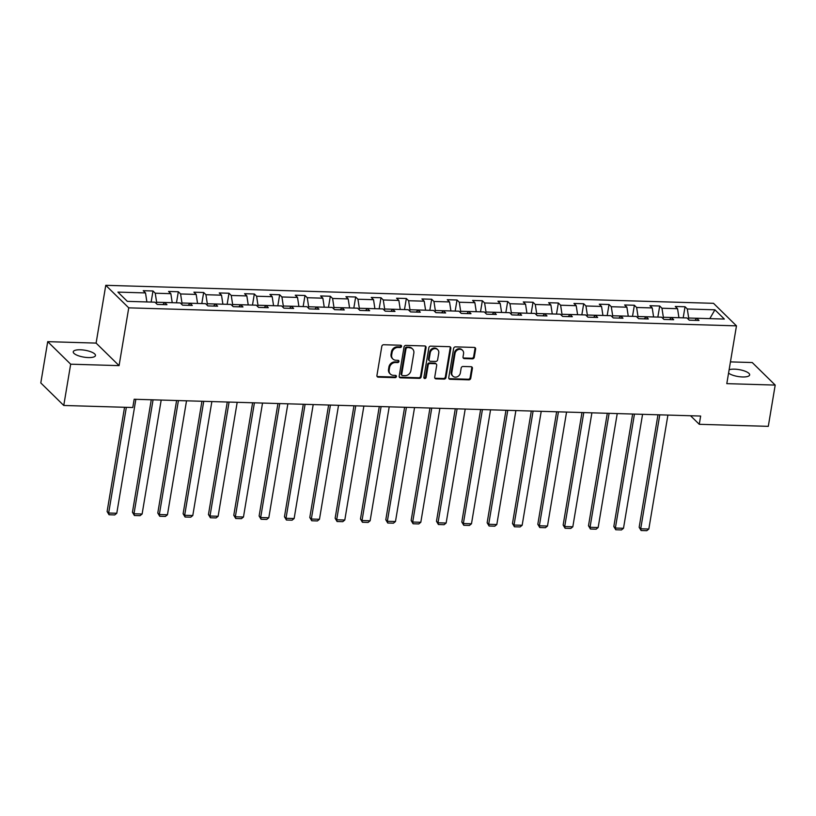 <?xml version="1.0" encoding="UTF-8"?>
<svg xmlns="http://www.w3.org/2000/svg" width="816" height="816" viewBox="0 0 816 816"><rect width="100%" height="100%" fill="white"/><g stroke="black" fill="none" stroke-linecap="round" stroke-linejoin="round"><path stroke-width="1.22" d="M401.543 346.412A1.214 1.051 134.5 0 0 400.615 345.239L383.683 344.74A1.724 1.499 134.5 0 0 381.817 346.31L376.931 375.482A1.724 1.499 134.5 0 0 378.257 377.155L395.199 377.655A1.214 1.051 134.5 0 0 395.576 375.391L393.383 375.319A5.528 4.804 134.5 0 1 390.374 374.085A5.528 4.804 134.5 0 1 389.15 369.985L389.558 367.557A5.528 4.804 134.5 0 1 395.525 362.518L397.718 362.579A1.214 1.051 134.5 0 0 398.096 360.315L395.903 360.254A5.528 4.804 134.5 0 1 392.904 359.009A5.528 4.804 134.5 0 1 391.67 354.909L392.078 352.481A5.528 4.804 134.5 0 1 398.045 347.443L400.238 347.514A1.214 1.051 134.5 0 0 401.543 346.412M392.904 359.009L392.282 358.397A5.528 4.804 134.5 0 1 391.048 354.307L391.456 351.869A5.528 4.804 134.5 0 1 397.423 346.841L399.616 346.902A1.214 1.051 134.5 0 0 400.891 345.29M377.063 376.411A1.724 1.499 134.5 0 0 377.635 376.543L394.577 377.043A1.214 1.051 134.5 0 0 395.852 375.431M390.374 374.085L389.762 373.473A5.528 4.804 134.5 0 1 388.528 369.373L388.936 366.945A5.528 4.804 134.5 0 1 394.903 361.906L397.096 361.978A1.214 1.051 134.5 0 0 398.371 360.356M728.566 373.116A11.271 3.488 9.5 0 0 742.519 376.961A11.271 3.488 9.5 0 0 749.659 374.921A11.271 3.488 9.5 0 0 734.573 369.169A11.271 3.488 9.5 0 0 729.127 369.76M80.386 349.778A11.271 3.488 9.5 0 0 73.246 351.818A11.271 3.488 9.5 0 0 88.332 357.571A11.271 3.488 9.5 0 0 95.472 355.531A11.271 3.488 9.5 0 0 80.386 349.778M472.393 358.856A1.724 1.499 134.5 0 0 474.259 357.275L475.636 349.095A1.724 1.499 134.5 0 0 474.31 347.432L455.501 346.871A1.724 1.499 134.5 0 0 453.635 348.442L448.749 377.614A1.724 1.499 134.5 0 0 450.075 379.287L468.884 379.838A1.724 1.499 134.5 0 0 470.75 378.267L472.403 368.383A1.724 1.499 134.5 0 0 471.087 366.71L463.029 366.476A1.724 1.499 134.5 0 0 461.162 368.047L460.346 372.953A4.621 4.019 134.5 0 1 457.266 376.788A4.621 4.019 134.5 0 1 452.839 376.125A4.621 4.019 134.5 0 1 451.819 372.698L455.032 353.491A4.621 4.019 134.5 0 1 458.102 349.656A4.621 4.019 134.5 0 1 462.529 350.319A4.621 4.019 134.5 0 1 463.559 353.746L463.029 356.949A1.724 1.499 134.5 0 0 464.345 358.612L472.393 358.856L471.781 358.244A1.724 1.499 134.5 0 0 473.637 356.674L475.014 348.483A1.724 1.499 134.5 0 0 474.881 347.565M726.801 383.642L775.2 385.081L768.295 426.35L699.271 424.31L700.648 416.048L134.171 399.259L132.784 407.521L63.76 405.47L70.676 364.191L119.075 365.629L128.744 307.846L736.471 325.859L726.801 383.642M426.054 347.626A1.724 1.499 134.5 0 0 424.728 345.953L405.919 345.403A1.724 1.499 134.5 0 0 404.053 346.973L399.177 376.145A1.724 1.499 134.5 0 0 400.493 377.818L419.312 378.369A1.724 1.499 134.5 0 0 421.168 376.798L426.054 347.626L425.432 347.014A1.724 1.499 134.5 0 0 425.309 346.096M430.705 346.137L449.524 346.688A1.724 1.499 134.5 0 1 450.84 348.361L445.964 377.533A1.724 1.499 134.5 0 1 444.098 379.103L436.05 378.869A1.724 1.499 134.5 0 1 434.724 377.196L436.703 365.364A1.724 1.499 134.5 0 0 435.377 363.701L430.042 363.538A1.724 1.499 134.5 0 0 428.176 365.119L426.115 377.431A1.214 1.051 134.5 0 1 423.881 377.369L428.849 347.708A1.724 1.499 134.5 0 1 430.705 346.137M128.744 307.846L105.774 285.314L713.51 303.317L736.471 325.859M683.186 317.842L685.042 306.755L675.291 306.469L677.555 308.693L661.97 308.234L659.705 306.01L649.954 305.714L652.229 307.938L636.633 307.479L634.369 305.255L624.628 304.97L626.892 307.193L611.296 306.724L609.032 304.511L599.291 304.215L601.555 306.439L585.959 305.98L583.695 303.756L573.954 303.47L576.218 305.694L560.623 305.225L558.358 303.001L548.617 302.716L550.882 304.939L535.286 304.48L533.021 302.257L523.28 301.961L525.545 304.184L509.949 303.725L507.685 301.502L497.944 301.216L500.208 303.44L484.622 302.971L482.348 300.747L472.607 300.461L474.871 302.685L459.286 302.226L457.021 300.002L447.27 299.717L449.534 301.93L433.949 301.471L431.684 299.248L421.933 298.962L424.198 301.186L408.612 300.727L406.348 298.503L396.596 298.207L398.871 300.431L383.275 299.972L381.011 297.748L371.27 297.463L373.534 299.686L357.938 299.217L355.674 296.993L345.933 296.708L348.197 298.931L332.602 298.472L330.337 296.249L320.596 295.953L322.861 298.177L307.265 297.718L305 295.494L295.259 295.208L297.524 297.432L281.928 296.973L279.664 294.749L269.923 294.454L272.187 296.677L256.601 296.218L254.327 293.995L244.586 293.709L246.85 295.933L231.265 295.463L229 293.24L219.249 292.954L221.513 295.178L205.928 294.719L203.663 292.495L193.912 292.199L196.177 294.423L180.591 293.964L178.327 291.74L168.575 291.455L170.85 293.678L155.254 293.209L152.99 290.986L143.249 290.7L145.513 292.924L117.902 292.108L127.337 301.359L154.948 302.185L157.213 304.409L166.954 304.694L164.689 302.471L156.631 302.257L156.407 303.613M685.042 306.755L687.307 308.978L714.918 309.805L724.343 319.056L696.742 318.24L699.006 320.464L689.255 320.178L686.99 317.954L671.405 317.485L673.669 319.709L663.928 319.423L661.654 317.2L646.068 316.741L648.332 318.964L638.591 318.668L636.327 316.445L620.731 315.986L622.996 318.209L613.255 317.924L610.99 315.7L595.394 315.231L597.659 317.455L587.918 317.169L585.653 314.945L570.058 314.486L572.322 316.71L562.581 316.414L560.317 314.201L544.721 313.732L546.985 315.955L537.244 315.67L534.98 313.446L519.384 312.987L521.659 315.211L511.907 314.915L509.643 312.691L494.057 312.232L496.322 314.456L486.571 314.17L484.306 311.947L468.721 311.477L470.985 313.701L461.234 313.415L458.969 311.192L443.384 310.733L445.648 312.956L435.897 312.661L433.633 310.437L418.047 309.978L420.311 312.202L410.57 311.916L408.306 309.692L392.71 309.233L394.975 311.447L385.234 311.161L382.969 308.938L367.373 308.479L369.638 310.702L359.897 310.417L357.632 308.193L342.037 307.724L344.301 309.947L334.56 309.662L332.296 307.438L316.7 306.979L318.964 309.203L309.223 308.907L306.959 306.683L291.363 306.224L293.627 308.448L283.886 308.162L281.622 305.939L266.026 305.47L268.301 307.693L258.55 307.408L256.285 305.184L240.7 304.725L242.964 306.949L233.213 306.653L230.948 304.439L215.363 303.97L217.627 306.194L207.876 305.908L205.612 303.685L190.026 303.226L192.29 305.449L182.549 305.153L180.275 302.93L164.689 302.471L162.884 304.572M671.384 317.506L663.347 317.271L663.122 318.628M678.932 317.71L677.555 308.693M663.347 317.271L661.97 308.234M671.405 317.485L669.589 319.586M644.252 318.842L646.068 316.741L638.01 316.516L637.786 317.883M653.596 316.965L652.229 307.938M638.01 316.516L636.633 307.479M618.926 318.087L620.731 315.986L612.673 315.772L612.449 317.128M628.259 316.21L626.892 307.193M612.673 315.772L611.296 306.724M595.374 315.262L587.336 315.017L587.112 316.384M602.922 315.455L601.555 306.439M587.336 315.017L585.959 305.98M595.394 315.231L593.589 317.342M570.037 314.507L562 314.272L561.775 315.629M577.595 314.711L576.218 305.694M562 314.272L560.623 305.225M570.058 314.486L568.252 316.588M542.915 315.833L544.721 313.732L536.663 313.517L536.438 314.874M552.259 313.956L550.882 304.939M536.663 313.517L535.286 304.48M517.579 315.088L519.384 312.987L511.336 312.763L511.102 314.129M526.922 313.201L525.545 304.184M511.336 312.763L509.949 303.725M494.037 312.253L485.999 312.018L485.765 313.375M501.585 312.457L500.208 303.44M485.999 312.018L484.622 302.971M494.057 312.232L492.242 314.333M468.7 311.498L460.663 311.263L460.428 312.63M476.248 311.702L474.871 302.685M460.663 311.263L459.286 302.226M468.721 311.477L466.905 313.579M443.363 310.753L435.326 310.508L435.101 311.875M450.911 310.957L449.534 301.93M435.326 310.508L433.949 301.471M443.384 310.733L441.568 312.834M416.231 312.079L418.047 309.978L409.989 309.764L409.765 311.12M425.575 310.202L424.198 301.186M409.989 309.764L408.612 300.727M392.69 309.254L384.652 309.009L384.428 310.376M400.238 309.448L398.871 300.431M384.652 309.009L383.275 299.972M392.71 309.233L390.905 311.335M365.568 310.58L367.373 308.479L359.315 308.264L359.091 309.621M374.901 308.703L373.534 299.686M359.315 308.264L357.938 299.217M342.016 307.744L333.979 307.51L333.754 308.866M349.574 307.948L348.197 298.931M333.979 307.51L332.602 298.472M342.037 307.724L340.231 309.825M316.679 307L308.642 306.755L308.417 308.122M324.238 307.204L322.861 298.177M308.642 306.755L307.265 297.718M316.7 306.979L314.894 309.08M291.353 306.245L283.315 306.01L283.081 307.367M298.901 306.449L297.524 297.432M283.315 306.01L281.928 296.973M291.363 306.224L289.558 308.326M264.221 307.581L266.026 305.47L257.978 305.255L257.744 306.622M273.564 305.694L272.187 296.677M257.978 305.255L256.601 296.218M240.679 304.745L232.642 304.511L232.407 305.867M248.227 304.949L246.85 295.933M232.642 304.511L231.265 295.463M240.7 304.725L238.884 306.826M215.342 303.991L207.305 303.756L207.07 305.113M222.89 304.195L221.513 295.178M207.305 303.756L205.928 294.719M215.363 303.97L213.547 306.071M188.21 305.327L190.026 303.226L181.968 303.001L181.744 304.368M197.554 303.44L196.177 294.423M181.968 303.001L180.591 293.964M172.217 302.695L170.85 293.678M156.631 302.257L155.254 293.209M146.88 301.94L145.513 292.924M119.075 365.629L96.104 343.097L47.705 341.659L70.676 364.191M47.705 341.659L40.8 382.939L63.76 405.47M775.2 385.081L752.24 362.539L730.442 361.896M96.104 343.097L105.774 285.314M690.55 415.752L699.271 424.31M696.721 318.26L688.684 318.026L688.449 319.382M709.808 318.628L714.918 309.805M688.684 318.026L687.307 308.978M696.742 318.24L694.926 320.341M151.133 302.073L152.99 290.986M176.47 302.818L178.327 291.74M201.807 303.572L203.663 292.495M227.144 304.317L229 293.24M252.481 305.072L254.327 293.995M277.817 305.827L279.664 294.749M303.144 306.571L305 295.494M328.481 307.326L330.337 296.249M353.818 308.081L355.674 296.993M379.154 308.825L381.011 297.748M404.491 309.58L406.348 298.503M429.828 310.325L431.684 299.248M455.165 311.08L457.021 300.002M480.502 311.834L482.348 300.747M505.838 312.579L507.685 301.502M531.175 313.334L533.021 302.257M556.502 314.078L558.358 303.001M581.839 314.833L583.695 303.756M607.175 315.588L609.032 304.511M632.512 316.333L634.369 305.255M657.849 317.087L659.705 306.01M399.299 377.074A1.724 1.499 134.5 0 0 399.871 377.206L418.69 377.757A1.724 1.499 134.5 0 0 420.556 376.186L425.432 347.014M407.296 347.718A1.214 1.051 134.5 0 0 405.991 348.82L401.707 374.432A1.214 1.051 134.5 0 0 402.625 375.595L404.94 375.666A5.528 4.804 134.5 0 0 410.907 370.627L413.834 353.124A5.528 4.804 134.5 0 0 412.61 349.034A5.528 4.804 134.5 0 0 409.601 347.789L406.674 347.116A1.214 1.051 134.5 0 0 405.368 348.218L405.991 348.82M401.972 375.329L401.35 374.717A1.214 1.051 134.5 0 1 401.084 373.82L405.368 348.218M412.61 349.034L411.988 348.422A5.528 4.804 134.5 0 0 408.989 347.177L409.601 347.789M406.674 347.116L408.989 347.177M434.846 378.124A1.724 1.499 134.5 0 0 435.428 378.257L443.476 378.491A1.724 1.499 134.5 0 0 445.342 376.921L450.218 347.749A1.724 1.499 134.5 0 0 450.095 346.831M436.315 364.089L435.693 363.477A1.724 1.499 134.5 0 0 434.755 363.089L429.42 362.936A1.724 1.499 134.5 0 0 427.553 364.507L425.493 376.819L426.115 377.431M423.912 377.879A1.214 1.051 134.5 0 0 425.493 376.819M438.753 353.093A4.621 4.019 134.5 0 0 437.733 349.666A4.621 4.019 134.5 0 0 433.306 349.003A4.621 4.019 134.5 0 0 430.226 352.838L429.094 359.601A1.724 1.499 134.5 0 0 430.42 361.274L435.764 361.427A1.724 1.499 134.5 0 0 437.621 359.856L438.753 353.093M437.733 349.666L437.111 349.054A4.621 4.019 134.5 0 0 432.684 348.391A4.621 4.019 134.5 0 0 429.604 352.226L430.226 352.838M429.481 360.886L428.859 360.274A1.724 1.499 134.5 0 1 428.471 358.999L429.604 352.226M463.151 357.867A1.724 1.499 134.5 0 0 463.723 358.01L471.781 358.244M462.529 350.319L461.907 349.707A4.621 4.019 134.5 0 0 457.49 349.044A4.621 4.019 134.5 0 0 454.41 352.879L455.032 353.491M452.839 376.125L452.227 375.513A4.621 4.019 134.5 0 1 451.197 372.086L454.41 352.879M448.882 378.542A1.724 1.499 134.5 0 0 449.453 378.675L468.262 379.236A1.724 1.499 134.5 0 0 470.128 377.655L471.781 367.771A1.724 1.499 134.5 0 0 471.658 366.853M124.552 407.276L107.11 511.51L108.661 513.029L126.347 407.327M135.854 399.31L116.78 513.264L114.74 514.927L109.058 514.753L107.11 511.51M109.058 514.753L108.661 513.029L116.78 513.264M151.266 399.769L132.447 512.254L133.997 513.774L153.071 399.82M161.191 400.064L142.117 514.019L140.077 515.671L134.395 515.508L132.447 512.254M134.395 515.508L133.997 513.774L142.117 514.019M176.603 400.523L157.784 513.009L159.334 514.529L178.408 400.574M186.527 400.819L167.453 514.774L165.413 516.426L159.722 516.253L157.784 513.009M159.722 516.253L159.334 514.529L167.453 514.774M201.94 401.268L183.121 513.754L184.671 515.284L203.735 401.329M211.864 401.564L192.79 515.518L190.75 517.171L185.059 517.007L183.121 513.754M185.059 517.007L184.671 515.284L192.79 515.518M227.276 402.023L208.457 514.508L210.008 516.028L229.072 402.074M237.191 402.319L218.127 516.273L216.087 517.925L210.395 517.762L208.457 514.508M210.395 517.762L210.008 516.028L218.127 516.273M252.613 402.778L233.784 515.263L235.345 516.783L254.408 402.829M262.528 403.063L243.464 517.028L241.414 518.68L235.732 518.507L233.784 515.263M235.732 518.507L235.345 516.783L243.464 517.028M277.95 403.522L259.121 516.008L260.671 517.538L279.745 403.573M287.864 403.818L268.801 517.772L266.75 519.425L261.069 519.262L259.121 516.008M261.069 519.262L260.671 517.538L268.801 517.772M303.287 404.277L284.458 516.763L286.008 518.282L305.082 404.328M313.201 404.573L294.137 518.527L292.087 520.18L286.406 520.006L284.458 516.763M286.406 520.006L286.008 518.282L294.137 518.527M328.624 405.022L309.794 517.517L311.345 519.037L330.419 405.083M338.538 405.317L319.464 519.272L317.424 520.934L311.743 520.761L309.794 517.517M311.743 520.761L311.345 519.037L319.464 519.272M353.96 405.776L335.131 518.262L336.682 519.782L355.756 405.827M363.875 406.072L344.801 520.027L342.761 521.679L337.079 521.516L335.131 518.262M337.079 521.516L336.682 519.782L344.801 520.027M379.287 406.531L360.468 519.017L362.018 520.537L381.092 406.582M389.212 406.817L370.138 520.781L368.098 522.434L362.416 522.26L360.468 519.017M362.416 522.26L362.018 520.537L370.138 520.781M404.624 407.276L385.805 519.761L387.355 521.291L406.429 407.327M414.548 407.572L395.474 521.526L393.434 523.178L387.753 523.015L385.805 519.761M387.753 523.015L387.355 521.291L395.474 521.526M429.961 408.031L411.142 520.516L412.692 522.036L431.756 408.082M439.885 408.326L420.811 522.281L418.771 523.933L413.08 523.76L411.142 520.516M413.08 523.76L412.692 522.036L420.811 522.281M455.297 408.775L436.478 521.271L438.029 522.791L457.093 408.836M465.212 409.071L446.148 523.025L444.108 524.688L438.416 524.515L436.478 521.271M438.416 524.515L438.029 522.791L446.148 523.025M480.634 409.53L461.815 522.016L463.366 523.535L482.429 409.581M490.549 409.826L471.485 523.78L469.435 525.433L463.753 525.269L461.815 522.016M463.753 525.269L463.366 523.535L471.485 523.78M505.971 410.285L487.142 522.77L488.702 524.29L507.766 410.336M515.885 410.581L496.822 524.535L494.771 526.187L489.09 526.014L487.142 522.77M489.09 526.014L488.702 524.29L496.822 524.535M531.308 411.029L512.479 523.515L514.029 525.045L533.103 411.091M541.222 411.325L522.158 525.28L520.108 526.932L514.427 526.769L512.479 523.515M514.427 526.769L514.029 525.045L522.158 525.28M556.645 411.784L537.815 524.27L539.366 525.79L558.44 411.835M566.559 412.08L547.485 526.034L545.445 527.687L539.764 527.524L537.815 524.27M539.764 527.524L539.366 525.79L547.485 526.034M581.981 412.539L563.152 525.025L564.703 526.544L583.777 412.59M591.896 412.825L572.822 526.789L570.782 528.442L565.1 528.268L563.152 525.025M565.1 528.268L564.703 526.544L572.822 526.789M607.308 413.284L588.489 525.769L590.039 527.299L609.113 413.335M617.233 413.579L598.159 527.534L596.119 529.186L590.437 529.023L588.489 525.769M590.437 529.023L590.039 527.299L598.159 527.534M632.645 414.038L613.826 526.524L615.376 528.044L634.45 414.089M642.569 414.334L623.495 528.289L621.455 529.941L615.774 529.768L613.826 526.524M615.774 529.768L615.376 528.044L623.495 528.289M657.982 414.783L639.163 527.279L640.713 528.799L659.777 414.844M667.906 415.079L648.832 529.033L646.792 530.686L641.101 530.522L639.163 527.279M641.101 530.522L640.713 528.799L648.832 529.033M397.423 346.841L398.045 347.443M391.456 351.869L392.078 352.481M391.048 354.307L391.67 354.909M397.096 361.978L397.718 362.579M394.903 361.906L395.525 362.518M388.936 366.945L389.558 367.557M388.528 369.373L389.15 369.985M394.577 377.043L395.199 377.655M377.635 376.543L378.257 377.155M399.616 346.902L400.238 347.514M420.556 376.186L421.168 376.798M418.69 377.757L419.312 378.369M399.871 377.206L400.493 377.818M401.084 373.82L401.707 374.432M450.218 347.749L450.84 348.361M445.342 376.921L445.964 377.533M443.476 378.491L444.098 379.103M435.428 378.257L436.05 378.869M434.755 363.089L435.377 363.701M429.42 362.936L430.042 363.538M427.553 364.507L428.176 365.119M428.471 358.999L429.094 359.601M463.723 358.01L464.345 358.612M451.197 372.086L451.819 372.698M471.781 367.771L472.403 368.383M470.128 377.655L470.75 378.267M468.262 379.236L468.884 379.838M449.453 378.675L450.075 379.287M475.014 348.483L475.636 349.095M473.637 356.674L474.259 357.275"/></g></svg>
